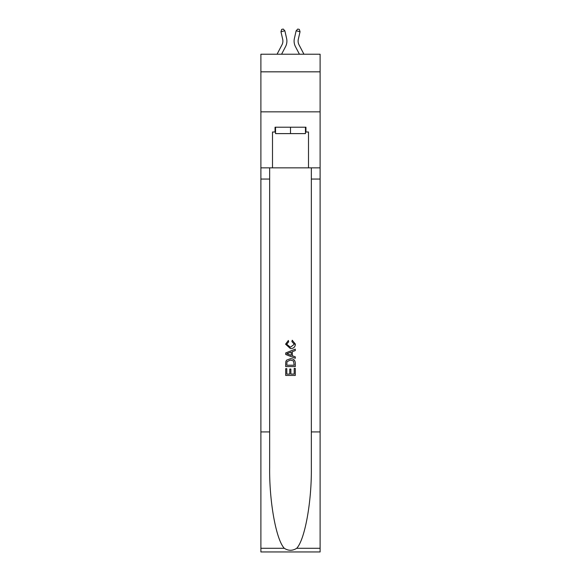 <?xml version="1.0" encoding="UTF-8"?>
<svg xmlns="http://www.w3.org/2000/svg" width="581" height="581" viewBox="0 0 581 581"><rect width="100%" height="100%" fill="white"/><g stroke="black" fill="none" stroke-linecap="round" stroke-linejoin="round"><path stroke-width="0.87" d="M320.109 71.833L320.109 54.229L260.891 54.229L260.891 71.833L320.109 71.833L320.109 111.842L260.891 111.842L260.891 71.833M277.057 54.229L281.981 44.817A8.003 8.003 -23.9 0 0 282.7 39.326L280.957 31.701L281.669 29.406L283.23 29.05L284.864 30.815L286.6 38.44A12.005 12.005 147 0 1 285.525 46.676L281.574 54.229L285.525 46.676M303.943 54.229L299.019 44.817A8.003 8.003 23.9 0 1 298.3 39.326L300.043 31.701L296.136 30.815L294.4 38.44A12.005 12.005 -147 0 0 295.475 46.676L299.426 54.229M305.461 127.21L305.461 133.608L275.539 133.608L275.539 127.21M290.5 127.21L290.5 133.608M294.189 368.419L294.189 374.084L290.863 374.084L294.189 374.084L294.189 368.419L295.301 368.419L295.301 375.435L285.692 375.435L285.692 368.666L285.692 375.435M289.759 369.037L289.759 374.084L286.803 374.084L289.759 374.084L289.759 369.037L290.863 369.037L290.863 374.084M286.52 360.198L285.83 361.593L286.52 360.198L290.442 358.695C293.514 358.68 295.133 360.162 295.301 363.132L295.301 366.575L285.692 366.575L285.692 363.292L285.692 366.575M292.221 340.226L291.909 341.584L292.221 340.226L295.417 344.148C295.163 347.097 293.492 348.578 290.427 348.6L285.569 344.177L288.365 340.473L288.655 341.831L286.68 344.242L290.42 347.242L294.313 344.272L291.909 341.584M296.688 548.297L320.109 548.297L320.109 551.95L260.891 551.95L260.891 431.923L269.657 431.923L269.657 467.603C269.228 501.715 276.149 539.814 284.312 548.297C288.43 550.933 292.563 550.933 296.688 548.297C304.851 539.814 311.772 501.715 311.343 467.603L311.343 167.858M285.692 352.943L285.692 354.468L295.301 358.281L285.692 354.468L285.692 352.943L295.301 349.13L285.692 352.943M311.343 431.923L320.109 431.923L320.109 111.842M260.891 431.923L260.891 111.842M269.657 167.858L269.657 431.923M320.109 548.297L320.109 431.923M260.891 167.858L272.496 167.858L272.496 132.01L275.539 132.01M305.461 132.01L305.947 132.01L305.947 127.21L275.053 127.21L275.053 132.01M305.947 132.01L308.504 132.01L308.504 167.858L320.109 167.858M272.496 167.858L308.504 167.858M295.301 349.13L295.301 350.568L292.345 351.658L292.345 355.754L295.301 356.85L295.301 358.281M288.575 354.366L291.234 355.347L291.234 352.071L286.803 353.706L288.575 354.366M291.234 352.071L291.234 355.347M285.692 363.292L285.83 361.593M293.507 360.968L294.189 365.217L293.507 360.968L290.42 360.046L286.999 361.687L286.803 365.217L294.189 365.217L286.803 365.217M285.692 368.666L286.803 368.666L286.803 374.084M281.981 44.817A8.003 8.003 -33 0 0 282.7 39.326A8.003 8.003 -33 0 1 281.981 44.817A8.003 8.003 -33 0 0 282.7 39.326A8.003 8.003 -33 0 1 281.981 44.817A8.003 8.003 -33 0 0 282.7 39.326A8.003 8.003 -33 0 1 281.981 44.817A8.003 8.003 -33 0 0 282.7 39.326A8.003 8.003 -33 0 1 281.981 44.817A8.003 8.003 -33 0 0 282.7 39.326A8.003 8.003 -33 0 1 281.981 44.817A8.003 8.003 -33 0 0 282.7 39.326A8.003 8.003 -33 0 1 281.981 44.817A8.003 8.003 -33 0 0 282.7 39.326A8.003 8.003 -33 0 1 281.981 44.817A8.003 8.003 -33 0 0 282.7 39.326A8.003 8.003 -33 0 1 281.981 44.817A8.003 8.003 -33 0 0 282.7 39.326A8.003 8.003 -33 0 1 281.981 44.817A8.003 8.003 -33 0 0 282.7 39.326A8.003 8.003 -33 0 1 281.981 44.817A8.003 8.003 -33 0 0 282.7 39.326A8.003 8.003 -33 0 1 281.981 44.817A8.003 8.003 -33 0 0 282.7 39.326A8.003 8.003 -33 0 1 281.981 44.817A8.003 8.003 -33 0 0 282.7 39.326A8.003 8.003 -33 0 1 281.981 44.817A8.003 8.003 -33 0 0 282.7 39.326A8.003 8.003 -33 0 1 281.981 44.817A8.003 8.003 -33 0 0 282.7 39.326A8.003 8.003 -33 0 1 281.981 44.817A8.003 8.003 -33 0 0 282.7 39.326A8.003 8.003 -33 0 1 281.981 44.817A8.003 8.003 -33 0 0 282.7 39.326A8.003 8.003 -33 0 1 281.981 44.817A8.003 8.003 -33 0 0 282.7 39.326A8.003 8.003 -33 0 1 281.981 44.817A8.003 8.003 -33 0 0 282.7 39.326A8.003 8.003 -33 0 1 281.981 44.817A8.003 8.003 -33 0 0 282.7 39.326A8.003 8.003 -33 0 1 281.981 44.817A8.003 8.003 -33 0 0 282.7 39.326A8.003 8.003 -33 0 1 281.981 44.817A8.003 8.003 -33 0 0 282.7 39.326A8.003 8.003 -33 0 1 281.981 44.817A8.003 8.003 -33 0 0 282.7 39.326A8.003 8.003 -33 0 1 281.981 44.817A8.003 8.003 -33 0 0 282.7 39.326A8.003 8.003 -33 0 1 281.981 44.817A8.003 8.003 -33 0 0 282.7 39.326A8.003 8.003 -33 0 1 281.981 44.817A8.003 8.003 -33 0 0 282.7 39.326A8.003 8.003 -33 0 1 281.981 44.817A8.003 8.003 -33 0 0 282.7 39.326A8.003 8.003 -33 0 1 281.981 44.817A8.003 8.003 -33 0 0 282.7 39.326A8.003 8.003 -33 0 1 281.981 44.817A8.003 8.003 -33 0 0 282.7 39.326A8.003 8.003 -33 0 1 281.981 44.817A8.003 8.003 -33 0 0 282.7 39.326A8.003 8.003 -33 0 1 281.981 44.817A8.003 8.003 -33 0 0 282.7 39.326A8.003 8.003 -33 0 1 281.981 44.817A8.003 8.003 -33 0 0 282.7 39.326A8.003 8.003 -33 0 1 281.981 44.817A8.003 8.003 -33 0 0 282.7 39.326A8.003 8.003 -33 0 1 281.981 44.817A8.003 8.003 -33 0 0 282.7 39.326A8.003 8.003 -33 0 1 281.981 44.817A8.003 8.003 -33 0 0 282.7 39.326A8.003 8.003 -33 0 1 281.981 44.817A8.003 8.003 -33 0 0 282.7 39.326M280.957 31.701L284.864 30.815L286.6 38.44M299.019 44.817A8.003 8.003 33 0 1 298.3 39.326A8.003 8.003 33 0 0 299.019 44.817A8.003 8.003 33 0 1 298.3 39.326A8.003 8.003 33 0 0 299.019 44.817A8.003 8.003 33 0 1 298.3 39.326A8.003 8.003 33 0 0 299.019 44.817A8.003 8.003 33 0 1 298.3 39.326A8.003 8.003 33 0 0 299.019 44.817A8.003 8.003 33 0 1 298.3 39.326A8.003 8.003 33 0 0 299.019 44.817A8.003 8.003 33 0 1 298.3 39.326A8.003 8.003 33 0 0 299.019 44.817A8.003 8.003 33 0 1 298.3 39.326A8.003 8.003 33 0 0 299.019 44.817A8.003 8.003 33 0 1 298.3 39.326A8.003 8.003 33 0 0 299.019 44.817A8.003 8.003 33 0 1 298.3 39.326A8.003 8.003 33 0 0 299.019 44.817A8.003 8.003 33 0 1 298.3 39.326A8.003 8.003 33 0 0 299.019 44.817A8.003 8.003 33 0 1 298.3 39.326A8.003 8.003 33 0 0 299.019 44.817A8.003 8.003 33 0 1 298.3 39.326A8.003 8.003 33 0 0 299.019 44.817A8.003 8.003 33 0 1 298.3 39.326A8.003 8.003 33 0 0 299.019 44.817A8.003 8.003 33 0 1 298.3 39.326A8.003 8.003 33 0 0 299.019 44.817A8.003 8.003 33 0 1 298.3 39.326A8.003 8.003 33 0 0 299.019 44.817A8.003 8.003 33 0 1 298.3 39.326A8.003 8.003 33 0 0 299.019 44.817A8.003 8.003 33 0 1 298.3 39.326A8.003 8.003 33 0 0 299.019 44.817A8.003 8.003 33 0 1 298.3 39.326A8.003 8.003 33 0 0 299.019 44.817A8.003 8.003 33 0 1 298.3 39.326A8.003 8.003 33 0 0 299.019 44.817A8.003 8.003 33 0 1 298.3 39.326A8.003 8.003 33 0 0 299.019 44.817A8.003 8.003 33 0 1 298.3 39.326A8.003 8.003 33 0 0 299.019 44.817A8.003 8.003 33 0 1 298.3 39.326A8.003 8.003 33 0 0 299.019 44.817A8.003 8.003 33 0 1 298.3 39.326A8.003 8.003 33 0 0 299.019 44.817A8.003 8.003 33 0 1 298.3 39.326A8.003 8.003 33 0 0 299.019 44.817A8.003 8.003 33 0 1 298.3 39.326A8.003 8.003 33 0 0 299.019 44.817A8.003 8.003 33 0 1 298.3 39.326A8.003 8.003 33 0 0 299.019 44.817A8.003 8.003 33 0 1 298.3 39.326A8.003 8.003 33 0 0 299.019 44.817A8.003 8.003 33 0 1 298.3 39.326A8.003 8.003 33 0 0 299.019 44.817A8.003 8.003 33 0 1 298.3 39.326A8.003 8.003 33 0 0 299.019 44.817A8.003 8.003 33 0 1 298.3 39.326A8.003 8.003 33 0 0 299.019 44.817A8.003 8.003 33 0 1 298.3 39.326A8.003 8.003 33 0 0 299.019 44.817A8.003 8.003 33 0 1 298.3 39.326A8.003 8.003 33 0 0 299.019 44.817A8.003 8.003 33 0 1 298.3 39.326A8.003 8.003 33 0 0 299.019 44.817A8.003 8.003 33 0 1 298.3 39.326A8.003 8.003 33 0 0 299.019 44.817A8.003 8.003 33 0 1 298.3 39.326A8.003 8.003 33 0 0 299.019 44.817A8.003 8.003 33 0 1 298.3 39.326M300.043 31.701L299.331 29.406L297.77 29.05L296.136 30.815L294.4 38.44M311.343 179.057L320.109 179.057M269.657 179.057L260.891 179.057M260.891 548.297L284.312 548.297"/></g></svg>
